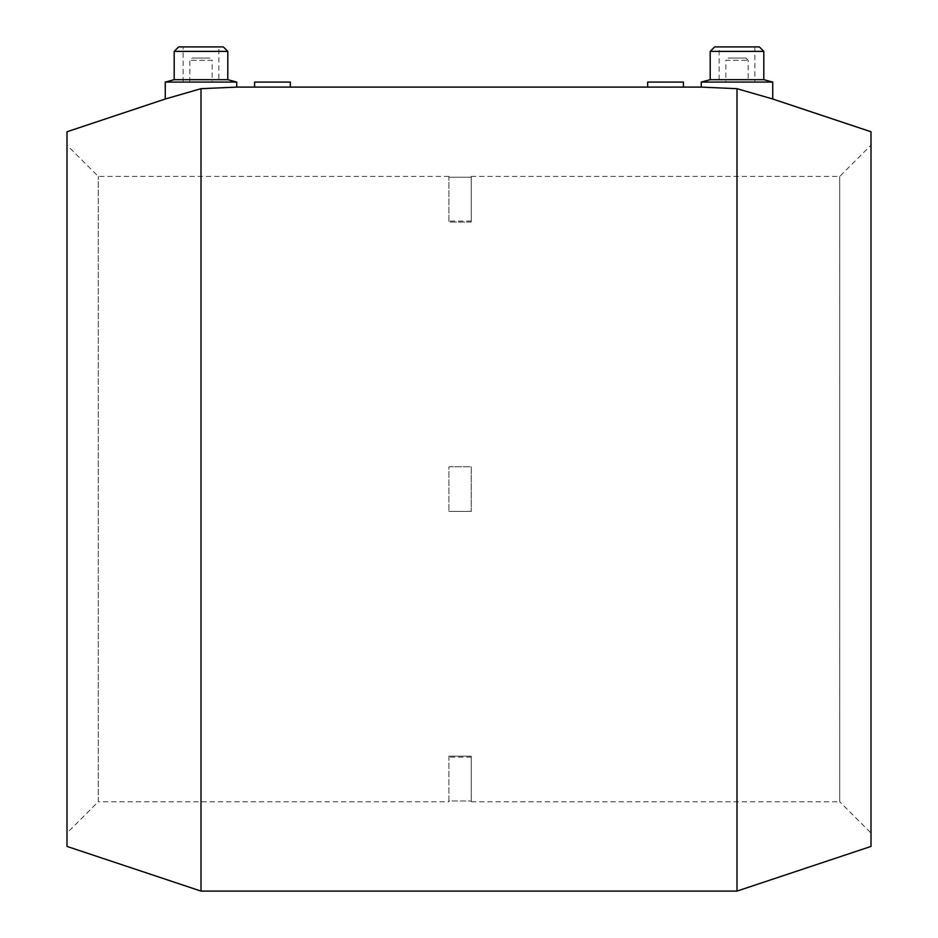 <?xml version="1.0" encoding="UTF-8"?>
<svg xmlns="http://www.w3.org/2000/svg" width="938" height="938" viewBox="0 0 938 938"><rect width="100%" height="100%" fill="white"/><g stroke="black" fill="none" stroke-linecap="round" stroke-linejoin="round"><path stroke-width="0.7" stroke-dasharray="4.69 3.52" d="M448.903 466.772L471.228 466.772L448.903 466.772L448.903 511.433L448.903 466.772L448.903 511.433L448.903 466.772L471.228 466.772L471.228 511.433L448.903 511.433L471.228 511.433L448.903 511.433L471.228 511.433L471.228 466.772L471.228 511.433L471.228 466.772L448.903 466.772M471.228 800.97L471.228 756.169L448.903 756.169L448.903 800.97L471.228 800.97L448.903 800.97L448.903 756.169L448.903 757.095L448.903 756.169L471.228 756.169L471.228 800.97M448.903 800.97L448.903 801.767L448.903 800.97M471.228 222.036L448.903 222.036L448.903 177.235L448.903 222.036L471.228 222.036L471.228 177.235L448.903 177.235L471.228 177.235L471.228 222.036M471.228 177.235L471.228 176.438L471.228 177.235M448.903 177.235L448.903 176.438L448.903 177.235M66.997 833.038L66.997 145.167L66.997 833.038L98.267 801.767L98.267 176.438L98.267 801.767L448.903 801.767M471.228 801.767L839.733 801.767L839.733 176.438L839.733 801.767L871.003 833.038L871.003 145.167L871.003 833.038M683.403 82.075L647.666 82.075M647.666 87.105L665.534 87.492M290.334 82.075L254.597 82.075M254.597 87.105L272.466 87.492M736.998 891.1L736.998 88.688L772.736 99.006L736.998 88.688L701.272 87.105M701.272 82.075L772.736 82.075M725.836 82.075L748.172 82.075L725.836 82.075L725.836 60.302L748.172 60.302L725.836 60.302L728.064 58.062L745.933 58.062L728.064 58.062M719.129 82.075L754.867 82.075L719.129 82.075L719.129 46.9L754.867 46.9L719.129 46.9M714.662 46.9L759.334 46.9M710.195 51.367L763.802 51.367M710.195 79.683L763.802 79.683M871.003 846.428L871.003 131.766M236.728 82.075L165.264 82.075M201.002 891.1L201.002 88.688L165.264 99.006L201.002 88.688L236.728 87.105M227.805 79.683L174.198 79.683M227.805 51.367L174.198 51.367M223.338 46.9L178.666 46.9M218.871 46.9L183.133 46.9L218.871 46.9L218.871 82.075L183.133 82.075L218.871 82.075M212.164 82.075L189.828 82.075L212.164 82.075L212.164 60.302L189.828 60.302L212.164 60.302L209.936 58.062L192.067 58.062L209.936 58.062M66.997 846.428L66.997 131.766M471.228 757.095L448.903 757.095M471.228 221.098L448.903 221.098M448.903 176.438L98.267 176.438L66.997 145.167M471.228 176.438L839.733 176.438L871.003 145.167M745.933 58.062L748.172 60.302L748.172 82.075M754.867 46.9L754.867 82.075M183.133 82.075L183.133 46.9M189.828 82.075L189.828 60.302L192.067 58.062"/><path stroke-width="1.41" d="M647.666 82.075L683.403 82.075L683.403 87.105L647.666 87.105L647.666 82.075M254.597 82.075L290.334 82.075L290.334 87.105L254.597 87.105L254.597 82.075M763.802 51.367L763.802 79.683L772.736 82.075L772.736 99.006L871.003 131.766L871.003 846.428L736.998 891.1L736.998 88.688L772.736 99.006L736.998 88.688L701.272 87.105L701.272 82.075L710.195 79.683L710.195 51.367L714.662 46.9L759.334 46.9L763.802 51.367L710.195 51.367M772.736 82.075L701.272 82.075M763.802 79.683L710.195 79.683M165.264 82.075L236.728 82.075L236.728 87.105L201.002 88.688L165.264 99.006L201.002 88.688L201.002 891.1L66.997 846.428L66.997 131.766L165.264 99.006L165.264 82.075L174.198 79.683L227.805 79.683L236.728 82.075M174.198 79.683L174.198 51.367L227.805 51.367L227.805 79.683M174.198 51.367L178.666 46.9L223.338 46.9L227.805 51.367M736.998 891.1L201.002 891.1M236.728 87.105L254.597 87.105M290.334 87.105L647.666 87.105M683.403 87.105L701.272 87.105"/></g></svg>
